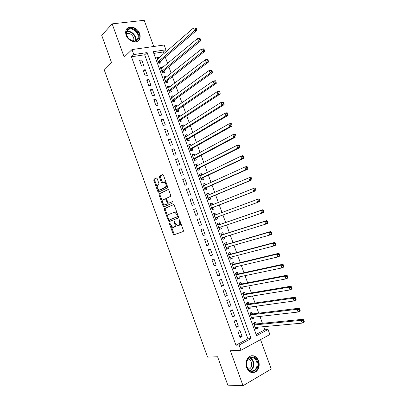 <?xml version="1.0" encoding="UTF-8"?>
<svg xmlns="http://www.w3.org/2000/svg" width="406" height="406" viewBox="0 0 406 406"><rect width="100%" height="100%" fill="white"/><g stroke="black" fill="none" stroke-linecap="round" stroke-linejoin="round"><path stroke-width="0.61" d="M169.647 223.193L169.541 223.995L173.169 234.059L174.012 234.825L183.207 231.527L183.38 230.364L179.645 220.032L179.036 219.494L179.401 221.651C179.98 223.569 179.802 224.817 178.868 225.381L177.458 225.695L175.356 223.219L174.428 221.361L174.174 222.178L174.646 223.493C175.219 225.391 175.052 226.619 174.144 227.172L172.773 227.482L169.647 223.193M126.175 35.266C128.266 41.777 137.598 44.249 139.628 38.946C140.319 37.342 140.319 35.55 139.628 33.576C137.568 27.095 128.144 24.527 126.124 30.019C125.484 31.592 125.5 33.338 126.175 35.266M246.635 367.597C248.949 372.444 252.075 373.794 256.019 371.647C259.053 368.947 259.911 365.324 258.592 360.782C256.242 355.864 253.06 354.555 249.056 356.859C246.153 359.564 245.346 363.142 246.635 367.597M157.168 178.62L156.346 177.929L153.955 179.208L153.828 180.401L157.827 191.5L158.426 192.221L167.434 187.876L167.587 186.664L163.466 175.265L162.623 174.565L159.639 176.163L159.502 177.376L161.243 182.203L161.837 182.923L164.202 182.096C166.13 183.73 166.536 185.461 165.415 187.288L159.04 190.196C157.158 188.612 156.746 186.907 157.812 185.095L158.756 184.608L158.893 183.416L157.168 178.62M133.802 54.561L131.996 49.578L164.156 45.005L165.907 49.801L153.174 51.689L256.582 335.671L268.062 329.515L269.894 334.534L240.997 350.256L239.109 345.039L251.106 338.609L147.104 52.587L133.802 54.561L131.448 56.769L235.942 345.217L239.109 345.039M240.997 350.256L230.375 350.718L243.027 385.7L227.822 385.147L217.596 356.778L207.542 357.082L104.109 69.543L111.442 62.341L101.718 35.363L112.152 23.863L124.17 57.089L131.996 49.578M164.531 208.542L164.389 209.699L168.409 220.849L169.241 221.6L178.31 217.976L178.478 216.799L174.341 205.35L173.479 204.604L164.531 208.542L165.364 208.263L165.217 209.42L167.922 216.926M163.11 206.157L159.101 195.032L159.238 193.855L168.043 189.566L168.896 190.292L170.662 195.174L170.51 196.382L166.856 198.077L166.709 199.265L167.866 202.472L168.708 203.203L172.687 201.477L173.022 202.843L163.938 206.887L163.11 206.157L163.943 205.883L163.207 203.853M153.737 46.487L144.201 20.3L112.152 23.863M243.027 385.7L271.254 369.029L260.54 339.624M159.111 57.748L158.913 57.205L157.213 58.677M158.913 57.205L156.797 57.535L158.903 63.316L161.015 62.976L160.4 61.291M162.644 67.442L162.42 66.823L160.705 68.254M162.42 66.823L160.309 67.178L162.42 72.968L164.526 72.603L163.912 70.918M166.181 77.145L165.932 76.46L164.197 77.84M165.932 76.46L163.831 76.835L165.942 82.636L168.038 82.245L167.424 80.561M169.723 86.869L169.444 86.108L167.693 87.447M169.444 86.108L167.353 86.508L169.469 92.319L171.56 91.903L170.941 90.213M173.271 96.603L172.966 95.77L171.2 97.064M172.966 95.77L170.88 96.197L173.002 102.018L175.082 101.576L174.468 99.886M176.823 106.352L176.493 105.448L174.707 106.702M176.493 105.448L174.418 105.9L176.539 111.726L178.615 111.264L177.995 109.569M180.381 116.116L180.031 115.147L178.224 116.349M180.031 115.147L177.955 115.619L180.081 121.455L182.152 120.968L181.533 119.268M183.948 125.901L183.568 124.85L181.741 126.012M183.568 124.85L181.502 125.347L183.629 131.194L185.689 130.686L185.07 128.981M187.516 135.695L187.11 134.574L185.268 135.69M187.11 134.574L185.05 135.096L187.186 140.953L189.237 140.415L188.617 138.715M191.094 145.505L190.658 144.313L188.8 145.384M190.658 144.313L188.607 144.861L190.744 150.722L192.789 150.164L192.17 148.459M194.672 155.331L194.215 154.067L192.332 155.092M194.215 154.067L192.17 154.635L194.307 160.512L196.347 159.928L195.728 158.218M198.26 165.171L197.773 163.836L195.875 164.811M197.773 163.836L195.738 164.43L197.879 170.312L199.909 169.703L199.285 167.993M201.853 175.027L201.34 173.621L199.422 174.55M201.34 173.621L199.31 174.235L201.452 180.127L203.482 179.498L202.853 177.782M205.451 184.903L204.908 183.416L202.975 184.304M204.908 183.416L202.888 184.06L205.035 189.962L207.055 189.303L206.431 187.587M209.054 194.789L208.486 193.231L206.532 194.068M208.486 193.231L206.471 193.895L208.623 199.808L210.633 199.128L210.009 197.407M212.663 204.69L212.069 203.061L210.095 203.853M212.069 203.061L210.059 203.751L212.216 209.669L214.221 208.963L213.592 207.243M216.276 214.607L215.657 212.901L213.663 213.647M217.809 218.814L215.809 219.534L217.809 218.814L217.18 217.093M220.803 227.025L221.407 228.685L219.387 229.36M219.879 224.488L219.25 222.762L217.256 223.503L219.418 229.441L221.407 228.685M224.432 236.982L225.01 238.566L222.97 239.195M223.478 234.363L222.848 232.638L220.859 233.404L223.026 239.347L225.01 238.566M228.06 246.95L228.614 248.467L226.558 249.045M227.081 244.26L226.452 242.524L224.472 243.316L226.639 249.274L228.614 248.467M231.699 256.932L232.227 258.378L230.151 258.911M230.694 254.166L230.06 252.43L228.086 253.248L230.263 259.211L232.227 258.378M235.343 266.93L235.845 268.31L233.749 268.792M234.308 264.088L233.673 262.352L231.709 263.19L233.886 269.168L235.845 268.31M238.997 276.948L239.469 278.252L237.358 278.694M237.931 274.025L237.297 272.284L235.338 273.152L237.52 279.135L239.469 278.252M242.651 286.976L243.103 288.214L240.966 288.605M241.56 283.982L240.92 282.236L238.972 283.129L241.154 289.123L243.103 288.214M246.31 297.025L246.736 298.192L244.585 298.532M245.188 293.949L244.554 292.203L242.61 293.122L244.798 299.126L246.736 298.192M249.979 307.088L250.38 308.179L248.208 308.479M248.827 303.932L248.193 302.186L246.259 303.13L248.447 309.139L250.38 308.179M253.654 317.162L254.024 318.187L251.832 318.436M252.476 313.934L251.837 312.184L249.908 313.153L252.101 319.172L254.024 318.187M237.86 331.326L240.093 337.482L242.088 336.432L239.86 330.291L237.86 331.326M234.14 321.075L236.373 327.226L238.373 326.201L236.15 320.07L234.14 321.075M230.43 310.844L232.658 316.979L234.663 315.985L232.445 309.864L230.43 310.844M226.726 300.628L228.948 306.753L230.963 305.784L228.745 299.674L226.726 300.628M223.021 290.427L225.244 296.547L227.269 295.604L225.051 289.498L223.021 290.427M219.326 280.247L221.544 286.352L223.574 285.433L221.366 279.343L219.326 280.247M215.637 270.076L217.849 276.176L219.89 275.283L217.682 269.203L215.637 270.076M211.957 259.926L214.165 266.016L216.21 265.148L214.008 259.074L211.957 259.926M208.278 249.791L210.486 255.871L212.541 255.029L210.338 248.969L208.278 249.791M204.609 239.672L206.811 245.742L208.872 244.93L206.674 238.875L204.609 239.672M200.94 229.568L203.142 235.627L205.213 234.841L203.015 228.796L200.94 229.568M197.28 219.479L199.478 225.533L201.554 224.772L199.366 218.738L197.28 219.479M193.626 209.41L195.819 215.449L197.905 214.713L195.717 208.689L193.626 209.41M189.978 199.356L192.17 205.385L194.261 204.675L192.079 198.661L189.978 199.356M186.339 189.313L188.521 195.337L190.622 194.652L188.44 188.648L186.339 189.313M182.7 179.29L184.882 185.303L186.988 184.644L184.811 178.645L182.7 179.29M179.071 169.282L181.249 175.285L183.365 174.651L181.188 168.663L179.071 169.282M175.443 159.289L177.62 165.283L179.741 164.679L177.569 158.7L175.443 159.289M171.824 149.312L173.996 155.295L176.128 154.716L173.961 148.748L171.824 149.312M168.211 139.354L170.378 145.328L172.514 144.769L170.353 138.811L168.211 139.354M164.603 129.407L166.764 135.371L168.911 134.843L166.749 128.89L164.603 129.407M160.999 119.476L163.161 125.434L165.313 124.926L163.156 118.983L160.999 119.476M157.401 109.564L159.558 115.507L161.72 115.03L159.568 109.097L157.401 109.564M153.813 99.663L155.965 105.601L158.132 105.144L155.98 99.221L153.813 99.663M150.225 89.782L152.377 95.709L154.549 95.278L152.402 89.366L150.225 89.782M146.647 79.911L148.794 85.833L150.976 85.427L148.829 79.52L146.647 79.911M143.069 70.06L145.216 75.968L147.403 75.587L145.262 69.695L143.069 70.06M235.942 345.217L247.909 338.827L144.688 54.78L131.448 56.769M143.836 65.767L141.699 59.88L139.502 60.225L141.643 66.122L143.836 65.767M256.13 334.432L264.813 329.794L263.672 326.673M262.449 323.318L259.942 316.441M258.744 313.168L256.211 306.225M255.044 303.028L252.486 296.025M251.35 292.909L248.771 285.839M247.665 282.799L245.062 275.669M243.981 272.71L241.357 265.519M240.306 262.636L237.657 255.384M236.632 252.578L233.963 245.265M232.968 242.534L230.278 235.16M229.309 232.511L226.594 225.071M225.655 222.498L222.919 215.002M222.001 212.485L219.276 205.02M218.332 202.432L215.637 195.047M214.672 192.398L212.008 185.095M211.013 182.375L208.379 175.159M207.364 172.372L204.761 165.237M203.716 162.385L201.143 155.336M200.077 152.407L197.534 145.444M196.443 142.45L193.931 135.568M192.814 132.508L190.333 125.708M189.191 122.582L186.74 115.862M185.578 112.67L183.152 106.037M181.964 102.779L179.574 96.222M178.361 92.898L175.996 86.422M174.758 83.032L172.423 76.638M171.165 73.181L168.86 66.873M167.576 63.351L165.303 57.119M163.994 53.531L163.42 51.968L153.803 53.414M256.125 323.947L255.486 322.197L253.567 323.191L255.765 329.22L257.678 328.21L257.328 327.256M215.657 212.901L213.652 213.617L215.814 219.55M163.42 51.968L165.907 49.801M264.813 329.794L268.062 329.515M247.909 338.827L251.106 338.609M144.688 54.78L147.104 52.587M257.678 328.21L255.465 328.408M242.088 336.432L239.773 336.604M238.373 326.201L236.084 326.424M234.663 315.985L232.394 316.264M230.963 305.784L228.715 306.114M227.269 295.604L225.041 295.984M223.574 285.433L221.371 285.87M219.89 275.283L217.707 275.775M216.21 265.148L214.048 265.691M212.541 255.029L210.394 255.623M208.872 244.93L206.75 245.574M205.213 234.841L203.107 235.536M199.366 218.738L197.296 219.514M201.554 224.772L199.473 225.518M195.717 208.689L193.667 209.521M192.079 198.661L190.049 199.539M188.44 188.648L186.435 189.577M184.811 178.645L182.822 179.63M181.188 168.663L179.219 169.698M177.569 158.7L175.62 159.781M173.961 148.748L172.032 149.88M170.353 138.811L168.444 139.994M166.749 128.89L164.861 130.123M163.156 118.983L161.289 120.272M159.568 109.097L157.716 110.432M155.98 99.221L154.153 100.607M152.402 89.366L150.596 90.797M148.829 79.52L147.043 81.002M145.262 69.695L143.496 71.223M141.699 59.88L139.953 61.463M175.707 224.01C175.971 225.533 175.722 226.487 174.971 226.878L173.392 227.456M180.523 222.452C180.695 223.853 180.421 224.731 179.701 225.086L178.097 225.675M171.251 226.157L173.991 233.754L174.646 234.531L183.263 231.501M173.707 204.594L165.364 208.263M169.028 219.991L169.916 221.326M168.718 219.529L169.302 220.052L177.255 216.85L177.371 216.022L176.864 214.617L174.798 212.171L168.703 214.469C167.815 215.053 167.658 216.281 168.226 218.154L168.718 219.529M178.275 216.241L169.302 220.052M177.219 213.312L175.636 211.886L174.235 212.16M162.517 201.929L159.934 194.768L159.101 195.032M168.338 189.572L160.071 193.596L159.934 194.768M169.485 202.949L172.738 201.498M163.146 199.808C162.055 201.604 162.476 203.304 164.41 204.913L167.023 203.959L167.176 202.782L166.018 199.585L165.404 198.844L163.146 199.808M165.658 204.66L164.978 204.883M168.104 202.919L167.861 203.685L165.81 204.609M166.612 198.864L166.242 198.58L165.252 198.838M165.623 198.778L166.018 198.59M163.943 205.883L164.537 206.618M160.243 189.972L159.639 190.155M166.912 184.796L166.262 187.024L160.471 189.896M166.216 182.873L165.049 181.842L164.405 181.888M162.968 174.59L160.487 175.915L160.345 177.133L162.598 182.639M157.954 189.277L159.193 191.936M156.68 177.955L154.793 178.96L154.661 180.152L157.183 187.141M255.12 327.459L302.186 323.125L301.166 320.354L303.155 319.263L255.613 323.998L253.577 323.181M303.079 320.76L303.49 321.867L304.282 321.43L303.876 320.324L303.079 320.76L301.166 320.354L254.207 324.947M304.282 321.43L304.17 322.029L302.186 323.125L303.49 321.867M303.155 319.263L303.876 320.324M257.292 361.238C260.713 369.688 249.913 376.022 246.95 367.136C243.564 358.498 254.45 352.474 257.292 361.238M247.026 366.917C248.878 370.8 251.385 371.876 254.547 370.145C256.968 367.983 257.648 365.09 256.602 361.462C254.719 357.534 252.177 356.488 248.974 358.315C246.645 360.477 245.99 363.345 247.026 366.917M248.239 359.011C249.649 359.411 250.68 360.442 251.324 362.106C252.141 364.933 251.603 367.186 249.715 368.871L248.558 369.44M251.984 372.657L255.491 371.597C258.5 368.917 259.353 365.319 258.049 360.812C256.633 357.376 254.43 355.692 251.446 355.752M137.502 39.955C136.096 41.27 134.285 41.574 132.067 40.864L128.717 38.666C125.921 35.256 125.566 32.226 127.646 29.567C132.442 24.451 142.638 35.276 137.502 39.955M127.794 30.186L126.916 31.475C126.083 33.86 126.708 36.236 128.778 38.6L131.879 40.636C133.929 41.29 135.609 41.011 136.908 39.793L137.715 38.616C140.38 33.536 131.6 26.014 127.794 30.186M137.979 40.955L139.217 39.275C142.531 32.987 131.656 23.629 126.916 28.796M126.54 33.749C129.95 31.82 135.345 37.357 133.503 40.864L133.452 40.97M251.461 317.416L298.111 312.047L297.09 309.281L299.09 308.225L251.969 313.995L249.929 313.209M251.563 317.685L251.882 317.365M298.999 309.671L299.405 310.783L300.201 310.357L299.795 309.25L298.999 309.671L297.09 309.281L250.548 314.909M300.201 310.357L300.105 310.981L298.111 312.047L299.405 310.783M299.09 308.225L299.795 309.25M247.807 307.388L294.04 300.988L293.025 298.227L295.03 297.202L248.33 304.008L246.305 303.257M247.934 307.728L248.34 307.312M294.923 298.608L295.329 299.714L296.131 299.298L295.725 298.192L294.923 298.608L293.025 298.227L246.899 304.881M296.131 299.298L296.045 299.958L294.04 300.988L295.329 299.714M295.03 297.202L295.725 298.192M244.163 297.37L289.98 289.95L288.965 287.194L290.98 286.2L244.696 294.03L242.686 293.32M244.31 297.786L244.798 297.268M290.858 287.56L291.264 288.661L292.066 288.26L291.66 287.159L290.858 287.56L288.965 287.194L243.25 294.873M292.066 288.26L291.99 288.95L289.98 289.95L291.264 288.661M290.98 286.2L291.66 287.159M240.519 287.372L285.92 278.932L284.91 276.181L286.935 275.217L241.068 284.073L239.073 283.403M240.697 287.859L241.26 287.235M286.793 276.532L287.199 277.633L288.011 277.242L287.605 276.141L286.793 276.532L284.91 276.181L239.611 284.875M288.011 277.242L287.945 277.963L285.92 278.932L287.199 277.633M286.935 275.217L287.605 276.141M236.881 277.389L281.876 267.935L280.861 265.184L282.896 264.25L237.444 274.131L235.465 273.497M237.084 277.948L237.728 277.212M282.743 265.519L283.149 266.62L283.961 266.245L283.555 265.148L282.743 265.519L280.861 265.184L235.972 274.898M283.961 266.245L283.906 266.991L281.876 267.935L283.149 266.62M282.896 264.25L283.555 265.148M233.252 267.422L277.831 256.952L276.821 254.207L278.866 253.303L233.826 264.204L231.862 263.606M233.48 268.051L234.201 267.199M278.694 254.532L279.1 255.628L279.917 255.262L279.511 254.166L278.694 254.532L276.821 254.207L232.344 264.935M279.917 255.262L279.871 256.039L277.831 256.952L279.1 255.628M278.866 253.303L279.511 254.166M229.629 257.47L273.796 245.99L272.791 243.25L274.842 242.377L230.212 254.293L228.263 253.735M229.882 258.17L230.674 257.201M274.654 243.559L275.06 244.656L275.882 244.305L275.476 243.209L274.654 243.559L272.791 243.25L228.72 254.983M275.882 244.305L275.847 245.107L273.796 245.99L275.06 244.656M274.842 242.377L275.476 243.209M226.01 247.533L269.772 235.044L268.762 232.313L270.827 231.471L226.609 244.397L224.675 243.874M226.289 248.305L227.152 247.208M270.624 232.608L271.025 233.699L271.853 233.359L271.447 232.268L270.624 232.608L268.762 232.313L225.102 245.051M271.853 233.359L271.827 234.196L269.772 235.044L271.025 233.699M270.827 231.471L271.447 232.268M222.392 237.611L265.747 224.117L264.742 221.392L266.813 220.58L223.006 234.516L221.087 234.029M222.701 238.454L223.635 237.226M266.6 221.671L267.001 222.762L267.828 222.437L267.427 221.346L266.6 221.671L264.742 221.392L221.493 235.135M267.828 222.437L267.818 223.3L265.747 224.117L267.001 222.762M266.813 220.58L267.427 221.346M218.783 227.71L261.733 213.211L260.733 210.491L262.814 209.709L219.413 224.65L217.509 224.203M219.118 228.619L220.118 227.258L218.804 227.756M262.58 210.755L262.981 211.846L263.814 211.531L263.413 210.44L262.58 210.755L260.733 210.491L217.885 225.234M263.814 211.531L263.814 212.424L261.733 213.211L262.981 211.846M262.814 209.709L263.413 210.44M215.703 214.82L213.932 214.388M215.591 214.81L214.261 215.281L215.591 214.81M215.54 218.798L216.718 217.261L259.815 201.564L257.729 202.325L256.729 199.605L214.282 215.347M216.718 217.261L257.729 202.325L258.967 200.95L259.804 200.645L259.404 199.559L258.566 199.859L258.967 200.95M258.566 199.859L256.729 199.605L258.815 198.854L259.404 199.559M259.804 200.645L259.815 201.564M211.968 204.969L210.364 204.588M211.968 208.994L213.135 207.42L255.821 190.729L253.73 191.454L252.73 188.739L210.689 205.477M211.587 207.943L253.73 191.454L254.963 190.069L255.8 189.775L255.399 188.688L254.562 188.983L254.963 190.069M254.562 188.983L252.73 188.739L254.826 188.019L255.399 188.688M255.8 189.775L255.821 190.729M208.263 195.124L206.801 194.804M208.4 199.199L209.552 197.595L251.837 179.904L249.736 180.604L248.736 177.894L207.299 195.535M207.994 198.082L249.736 180.604L250.964 179.203L251.806 178.929L251.405 177.843L250.563 178.122L250.964 179.203M250.563 178.122L248.736 177.894L250.842 177.204L251.405 177.843M251.806 178.929L251.837 179.904M204.563 185.303L203.244 185.04M204.842 189.424L205.979 187.785L247.858 169.104L245.747 169.774L244.752 167.069L203.513 185.781M204.411 188.237L245.747 169.774L246.97 168.363L247.817 168.094L247.416 167.013L246.574 167.277L246.97 168.363M246.574 167.277L244.752 167.069L246.868 166.404L247.416 167.013M247.817 168.094L247.858 169.104M200.874 175.499L199.691 175.285M201.285 179.665L202.411 177.99L243.889 158.32L241.768 158.959L240.773 156.259L199.935 175.955M200.828 178.412L241.768 158.959L242.986 157.538L243.833 157.284L243.438 156.203L242.585 156.457L242.986 157.538M242.585 156.457L240.773 156.259L242.9 155.625L243.438 156.203M243.833 157.284L243.889 158.32M197.194 165.719L196.144 165.546M197.737 169.921L198.849 168.211L239.926 147.556L237.794 148.165L236.799 145.465L196.362 166.145M197.255 168.597L237.794 148.165L239.007 146.733L239.86 146.49L239.464 145.409L238.611 145.652L239.007 146.733M238.611 145.652L236.799 145.465L238.936 144.866L239.464 145.409M239.86 146.49L239.926 147.556M193.52 155.955L192.601 155.823M194.19 160.192L195.291 158.447L235.967 136.807L233.826 137.385L232.836 134.696L192.794 156.351M193.682 158.797L233.826 137.385L235.033 135.944L235.891 135.711L235.495 134.635L234.638 134.868L235.033 135.944M234.638 134.868L232.836 134.696L234.978 134.122L235.495 134.635M235.891 135.711L235.967 136.807M189.856 146.211L189.064 146.114M190.653 150.474L191.739 148.703L232.019 126.078L229.867 126.626L228.877 123.942L189.232 146.571M190.12 149.012L229.867 126.626L231.07 125.175L231.933 124.957L231.537 123.881L230.674 124.099L231.07 125.175M230.674 124.099L228.877 123.942L231.029 123.399L231.537 123.881M231.933 124.957L232.019 126.078M186.197 136.492L185.532 136.421M187.12 140.775L188.191 138.964L228.07 115.365L225.914 115.888L224.929 113.203L185.674 136.802M186.562 139.243L225.914 115.888L227.111 114.421L227.974 114.218L227.578 113.142L226.715 113.35L227.111 114.421M226.715 113.35L224.929 113.203L227.086 112.69L227.578 113.142M227.974 114.218L228.07 115.365M182.543 126.789L182.005 126.738M183.593 131.087L184.649 129.245L224.137 104.672L221.97 105.164L220.981 102.485L182.121 127.053M183.01 129.489L221.97 105.164L223.158 103.692L224.026 103.494L223.635 102.424L222.767 102.616L223.158 103.692M222.767 102.616L220.981 102.485L223.153 102.002L223.635 102.424M224.026 103.494L224.137 104.672M178.899 117.106L178.488 117.075M180.066 121.419L181.112 119.542L220.204 93.994L218.027 94.461L217.043 91.786L178.574 117.319M179.462 119.75L218.027 94.461L219.215 92.974L220.088 92.791L219.692 91.72L218.819 91.903L219.215 92.974M218.819 91.903L217.043 91.786L219.225 91.33L219.692 91.72M220.088 92.791L220.204 93.994M175.26 107.438L174.971 107.428M176.569 111.721L177.579 109.853L216.281 83.342L214.094 83.773L213.114 81.104L175.037 107.6M175.92 110.026L214.094 83.773L215.276 82.281L216.149 82.108L215.759 81.038L214.881 81.21L215.276 82.281M214.881 81.21L213.114 81.104L215.302 80.677L215.759 81.038M216.149 82.108L216.281 83.342M173.098 101.997L174.057 100.18L212.363 72.699L210.171 73.105L209.191 70.441L171.499 97.892M172.383 100.318L210.171 73.105L211.343 71.598L212.221 71.441L211.83 70.375L210.953 70.532L211.343 71.598M210.953 70.532L209.191 70.441L211.384 70.045L211.83 70.375M212.221 71.441L212.363 72.699M169.632 92.289L170.535 90.518L208.451 62.077L206.248 62.453L205.269 59.794L167.967 88.203M168.85 90.624L206.248 62.453L207.42 60.941L208.303 60.788L207.908 59.728L207.03 59.875L207.42 60.941M207.03 59.875L205.269 59.794L207.476 59.428L207.908 59.728M208.303 60.788L208.451 62.077M166.161 82.596L167.018 80.875L204.548 51.476L202.335 51.821L201.361 49.167L164.445 78.525M165.323 80.946L202.335 51.821L203.502 50.298L204.385 50.161L203.995 49.096L203.112 49.233L203.502 50.298M203.112 49.233L201.361 49.167L203.573 48.827L203.995 49.096M204.385 50.161L204.548 51.476M162.694 72.923L163.511 71.243L200.65 40.889L198.432 41.209L197.453 38.56L160.928 68.868M161.806 71.278L198.432 41.209L199.59 39.671L200.478 39.544L200.087 38.484L199.199 38.611L199.59 39.671M199.199 38.611L197.453 38.56L200.087 38.484M200.478 39.544L200.65 40.889M159.233 63.265L160.01 61.626L196.758 30.323L194.53 30.612L193.555 27.963L157.411 59.22M158.289 61.631L194.53 30.612L195.687 29.065L196.575 28.953L196.184 27.892L195.296 28.004L195.687 29.065M195.296 28.004L193.555 27.963L196.184 27.892M196.575 28.953L196.758 30.323M170.241 223.747L169.541 223.995M179.655 220.057L178.919 220.316M174.89 221.925L174.174 222.178M174.971 226.878L174.144 227.172M175.367 223.244L174.646 223.493M179.701 225.086L178.868 225.381M180.137 221.392L179.401 221.651M174.834 234.526L174.012 234.825M173.991 233.754L173.169 234.059M169.236 220.559L168.409 220.849M165.217 209.42L164.389 209.699M178.092 216.56L177.255 216.85M178.107 215.769L177.371 216.022M177.6 214.368L176.864 214.617M160.071 193.596L159.238 193.855M169.546 202.929L168.708 203.203M167.861 203.685L167.023 203.959M167.896 202.548L167.176 202.782M166.739 199.351L166.018 199.585M166.262 187.024L165.415 187.288M162.085 181.949L161.243 182.203M160.345 177.133L159.502 177.376M160.487 175.915L159.639 176.163M158.66 191.241L157.827 191.5M154.661 180.152L153.828 180.401M154.793 178.96L153.955 179.208M255.613 323.998L254.141 324.77M255.354 323.952L254.085 324.612M249.929 357.742C251.481 358.381 252.613 359.64 253.334 361.518C254.374 365.121 253.689 367.993 251.278 370.14L250.329 370.678M249.918 370.485C252.968 368.709 253.948 365.75 252.872 361.614C252.167 359.772 251.055 358.549 249.533 357.945M126.824 31.709C131.148 29.75 137.451 36.383 135.437 40.727M135.031 40.849C137.005 36.647 130.879 30.206 126.692 32.125M251.969 313.995L250.487 314.741M251.71 313.95L250.436 314.594M248.33 304.008L246.843 304.733M248.071 303.967L246.792 304.596M244.696 294.03L243.204 294.741M244.437 294L243.153 294.609M241.068 284.073L239.57 284.763M240.809 284.048L239.525 284.642M237.444 274.131L235.942 274.801M237.19 274.111L235.896 274.684M233.826 264.204L232.318 264.854M233.577 264.189L232.278 264.748M230.212 254.293L228.7 254.922M229.963 254.283L228.664 254.821M226.609 244.397L225.086 245.006M226.36 244.387L225.051 244.914M222.721 237.51L222.402 237.637M223.006 234.516L221.483 235.11M222.762 234.511L221.448 235.023M219.413 224.65L217.88 225.223M219.169 224.65L217.849 225.142L219.189 224.655M216.53 217.408L215.21 217.89M212.947 207.573L211.622 208.039M213.135 207.42L211.592 207.958M211.582 205.121L210.673 205.436M209.369 197.752L208.039 198.204M209.552 197.595L208.009 198.118M205.796 187.953L204.462 188.384M205.979 187.785L204.426 188.288M202.229 178.163L200.889 178.579M202.411 177.99L200.853 178.478M198.666 168.388L197.321 168.784M198.849 168.211L197.286 168.678M195.113 158.629L193.763 159.01M195.291 158.447L193.718 158.893M191.561 148.885L190.206 149.251M191.739 148.703L190.16 149.129M188.014 139.156L186.658 139.507M188.191 138.964L186.608 139.375M184.476 129.438L183.111 129.773M184.649 129.245L183.06 129.636M180.944 119.74L179.574 120.059M181.112 119.542L179.518 119.912M177.412 110.056L176.042 110.361M177.579 109.853L175.986 110.204M173.89 100.383L172.514 100.673M174.057 100.18L172.454 100.51M170.373 90.731L168.987 91.005M170.535 90.518L168.926 90.832M166.856 81.088L165.47 81.347M167.018 80.875L165.409 81.17M163.349 71.466L161.958 71.705M163.511 71.243L161.892 71.522M159.847 61.854L158.452 62.077M160.01 61.626L158.386 61.89M139.628 38.946L139.156 39.402M174.646 234.531L173.824 234.83M169.87 221.321L169.043 221.605M175.636 211.886L174.798 212.171M166.242 198.58L165.404 198.844M164.43 206.664L163.73 206.898M165.049 181.842L164.202 182.096M162.329 182.776L161.837 182.923M158.934 192.063L158.426 192.221M255.511 323.998L254.126 324.719M249.715 368.871L248.076 368.876M254.547 370.145L251.278 370.14L250.289 370.663M135.629 40.651L137.715 38.616M251.852 313.995L250.472 314.691M248.203 304.003L246.823 304.678M244.554 294.03L243.184 294.685M240.915 284.073L239.545 284.702M237.277 274.131L235.916 274.74M233.648 264.204L232.293 264.793M230.024 254.298L228.674 254.856M226.406 244.402L225.061 244.94M222.798 234.521L221.458 235.044"/></g></svg>
